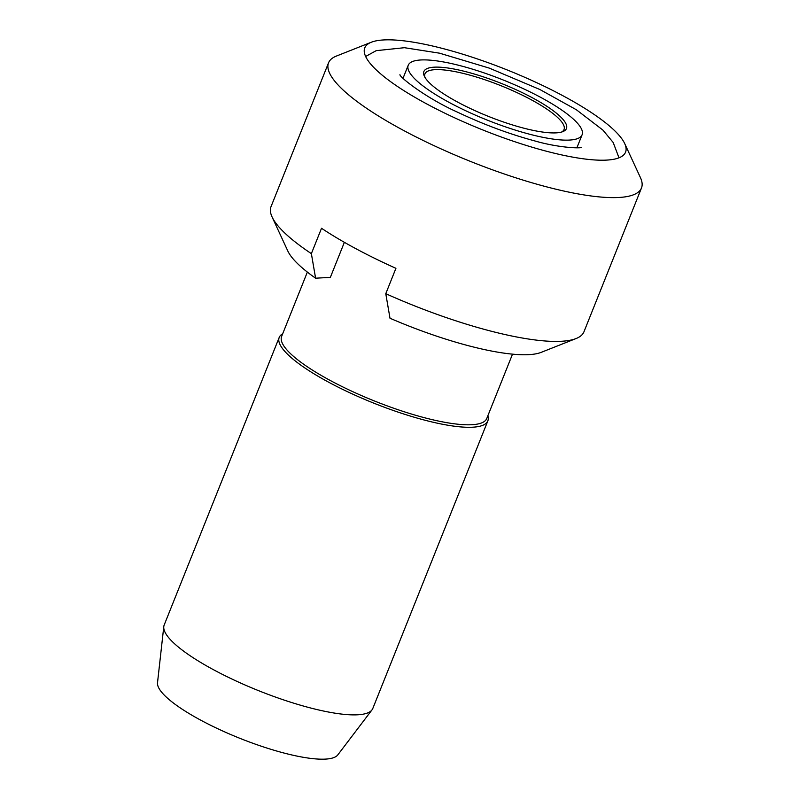 <?xml version="1.0" encoding="UTF-8"?>
<svg xmlns="http://www.w3.org/2000/svg" width="799" height="799" viewBox="0 0 799 799"><rect width="100%" height="100%" fill="white"/><g stroke="black" fill="none" stroke-linecap="round" stroke-linejoin="round"><path stroke-width="1.2" d="M556.184 132.864A76.774 17.698 21.8 0 0 562.856 131.615A76.774 17.698 21.8 0 0 501.742 83.585A76.774 17.698 21.8 0 0 424.359 76.215A76.774 17.698 21.8 0 0 480.838 113.238A76.774 17.698 21.8 0 0 556.184 132.864M420.753 59.975A93.623 21.583 -158.2 0 1 522.716 88.399A93.623 21.583 -158.2 0 1 582.091 134.791A93.623 21.583 -158.2 0 1 487.15 120.06A93.623 21.583 -158.2 0 1 408.239 65.248A93.623 21.583 -158.2 0 1 420.753 59.975M561.607 132.035A74.896 17.268 21.8 0 0 564.034 129.528A74.896 17.268 21.8 0 0 516.534 92.414A74.896 17.268 21.8 0 0 434.966 69.673A74.896 17.268 21.8 0 0 424.948 73.898A74.896 17.268 21.8 0 0 424.978 77.393M487.849 415.8A112.349 25.908 -158.2 0 1 487.839 420.873L372.813 708.453A112.349 25.908 -158.2 0 1 371.984 709.902L337.827 754.865A97.298 22.432 -158.2 0 1 239.87 738.316A97.298 22.432 -158.2 0 1 157.513 682.745L163.785 626.626A112.349 25.908 -158.2 0 1 164.185 625.018L279.211 337.428A112.349 25.908 -158.2 0 1 282.696 333.752M512.509 354.147L486.771 418.486A110.472 25.468 -158.2 0 1 374.741 401.108A110.472 25.468 -158.2 0 1 281.628 336.429L307.355 272.099M487.839 420.873A112.349 25.908 -158.2 0 1 373.902 403.195A112.349 25.908 -158.2 0 1 279.211 337.428M371.984 709.902A112.349 25.908 -158.2 0 1 258.876 690.785A112.349 25.908 -158.2 0 1 163.785 626.626M344.369 242.317L330.357 277.373L315.595 278.202L311.37 253.643L321.518 228.274A168.519 38.851 21.8 0 0 395.924 268.314L385.777 293.692A168.519 38.851 21.8 0 0 576.099 338.536A168.519 38.851 21.8 0 0 583.969 331.775L641.487 187.975A168.519 38.851 -158.2 0 1 470.591 161.468A168.519 38.851 -158.2 0 1 328.549 62.811A168.519 38.851 -158.2 0 1 336.429 56.05L371.335 42.227A140.434 32.379 -158.2 0 1 383.55 39.95A140.434 32.379 -158.2 0 1 521.377 75.835A140.434 32.379 -158.2 0 1 624.688 143.56A140.434 32.379 -158.2 0 1 625.557 152.17A140.434 32.379 -158.2 0 1 483.145 130.087A140.434 32.379 -158.2 0 1 364.773 47.87A140.434 32.379 -158.2 0 1 371.335 42.227M624.688 143.56L640.448 177.648A168.519 38.851 -158.2 0 1 641.487 187.975M328.549 62.811L271.041 206.611A168.519 38.851 21.8 0 0 272.069 216.938A168.519 38.851 21.8 0 0 311.37 253.643M272.069 216.938L287.83 251.026A140.434 32.379 21.8 0 0 315.595 278.202M385.777 293.692L390.002 318.252A140.434 32.379 21.8 0 0 541.183 352.359L576.099 338.536M576.888 147.805L582.091 134.791M403.036 78.272L408.239 65.248M581.512 147.386L581.602 147.356C580.933 148.514 558.92 147.935 534.551 140.864C509.133 134.002 483.465 124.444 457.557 112.19C425.587 97.887 399.6 77.054 399.929 74.697L399.969 74.776M365.642 56.479L376.189 50.667L404.444 47.7L439.56 53.183L489.348 68.135L539.934 89.538L576.379 109.763L602.915 130.097L613.183 142.482L618.995 157.812"/></g></svg>

